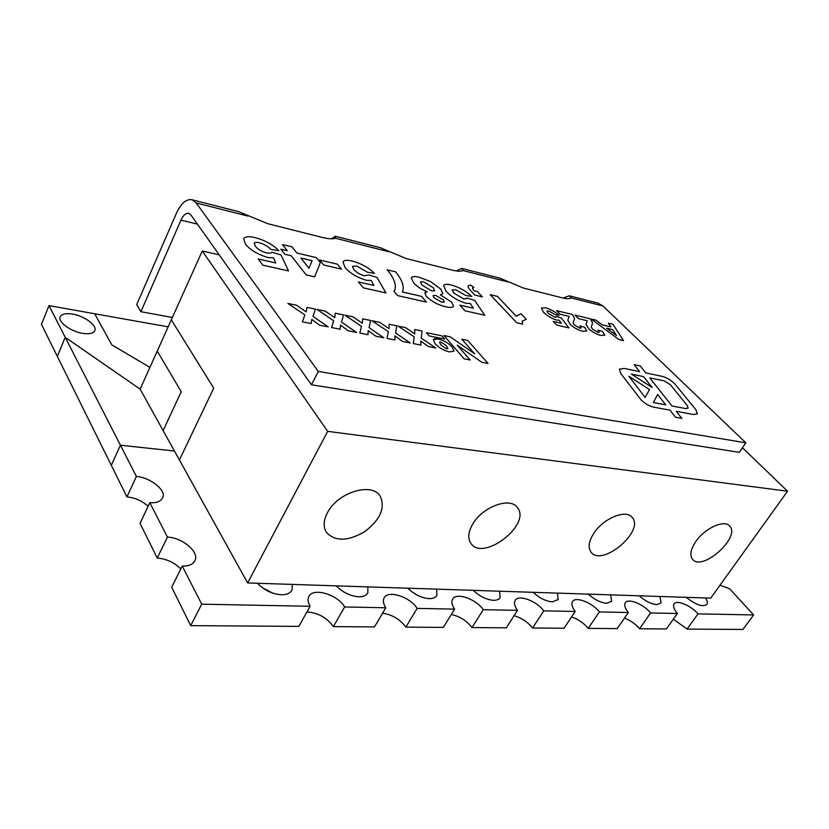 <?xml version="1.0" encoding="UTF-8"?>
<svg xmlns="http://www.w3.org/2000/svg" width="829" height="829" viewBox="0 0 829 829"><rect width="100%" height="100%" fill="white"/><g stroke="black" fill="none" stroke-linecap="round" stroke-linejoin="round"><path stroke-width="1.24" d="M327.486 512.623C337.61 492.322 371.983 481.939 380.19 496.146C385.526 507.762 380.407 519.576 364.843 531.576C347.807 541.482 334.968 541.689 326.305 532.208C323.113 526.809 323.517 520.28 327.486 512.623M695.728 541.669C704.629 528.28 724.214 519.317 729.572 525.98C741.271 536.891 702.381 571.886 692.578 559.347C689.541 555.368 690.588 549.472 695.728 541.669M472.737 524.073C482.488 506.788 510.063 496.706 517.255 507.431C532.052 524.177 483.266 562.083 470.913 543.399C467.597 538.435 468.198 532 472.737 524.073M593.595 533.607C602.932 518.529 625.843 508.985 632.061 517.327C645.242 530.726 602.144 567.357 591.087 552.197C587.854 547.741 588.683 541.544 593.595 533.607M179.427 459.981L213.706 388.138L171.302 319.828L140.132 389.133L247.633 582.942L710.702 598.144L787.55 491.214L742.452 447.722M171.302 319.828L202.255 251.011L327.683 431.349L247.633 582.942M202.255 251.011L219.219 254.845M327.683 431.349L787.55 491.214M149.914 367.382L111.842 344.895L94.672 313.745L49.004 305.611L65.222 337.31L57.325 356.387L111.314 465.359L120.423 445.214L65.222 337.32L140.132 389.133L163.126 430.603L181.23 391.713L157.251 351.071L181.23 391.723L163.137 430.593M641.263 400.127C645.159 403.733 649.242 406.065 653.532 407.143L669.956 410.158L675.552 417.267L681.842 418.386L676.226 411.308L693.728 414.51L697.407 413.795L695.811 409.619L674.961 384.107C671.417 380.387 667.262 377.827 662.485 376.418L645.781 372.926L640.257 365.962L634.144 364.656L639.636 371.641L624.32 368.439L619.346 369.247L620.797 373.527L641.263 400.127M247.912 216.048L196.204 202.95L191.996 199.758L238.514 211.602L267.663 223.675L322.543 237.498C328.388 238.928 332.74 239.187 335.61 238.255L335.258 236.224L380.19 247.664L406.303 258.575L452.458 270.192C457.38 271.404 460.851 271.508 462.893 270.503L461.639 268.399L499.742 278.098L523.389 288.046L562.736 297.953C566.932 298.979 569.741 298.968 571.16 297.922L569.274 295.787L563.14 298.057M196.204 202.95L318.315 371.444L745.831 442.831L602.942 305.974L571.16 297.922M433.422 339.579L438.054 338.957C443.733 340.325 448.479 343.051 452.292 347.123L454.064 351.123L449.318 351.9C443.556 350.47 438.779 347.693 434.976 343.589L433.37 339.693C433.878 338.626 435.432 338.377 438.054 338.957L438.054 338.957C443.733 340.336 448.468 343.061 452.282 347.133L454.012 351.227M414.645 329.517L422.075 331.051L421.256 338.128L435.764 347.983L428.282 346.512L420.749 341.04L420.935 345.071L413.298 343.579L414.21 336.875L398.065 326.108L405.661 327.673L414.749 333.9L414.645 329.517L422.075 331.051L421.256 338.139L435.753 347.983M362.667 318.823L370.615 320.46L369.04 327.642L383.9 337.807L375.889 336.232L368.2 330.595L368.003 334.688L359.817 333.082L361.465 326.284L344.905 315.175L353.04 316.844L362.346 323.269L362.667 318.823M306.948 307.362L315.476 309.113L313.02 316.388L328.263 326.895L319.652 325.206L311.808 319.383L311.176 323.538L302.378 321.818L304.875 314.927L287.881 303.435L296.606 305.238L306.139 311.87L306.948 307.362L315.476 309.113L313.02 316.388M569.067 316.377L560.135 314.243L556.57 310.668L572.197 314.429C574.497 317.331 575.015 319.424 573.761 320.678L573.077 322.968L574.352 324.947L579.699 328.108L581.088 327.994L579.761 325.88L584.694 327.31L586.725 330.989L582.787 331.268C578.3 330.18 574.103 327.88 570.197 324.357L567.803 320.149L569.067 316.377M618.911 339.6L591.295 319.041L595.958 320.16L602.196 324.833L610.859 326.906L608.434 323.175L613.004 324.274L623.522 340.657L618.911 339.6M472.406 287.974L473.898 290.73L477.38 291.57L482.364 296.886L474.872 295.103L471.255 291.217C468.996 289 467.929 287.259 468.074 285.995L470.592 285.031L473.919 287.466L472.385 288.015L473.898 290.72L477.38 291.559L482.364 296.886M411.36 277.746C412.376 276.347 415.028 276.181 419.308 277.28L430.52 281.559L440.841 289.186L442.904 293.673L440.365 294.834L451.712 302.15L453.577 306.326C452.572 307.673 449.992 307.818 445.815 306.771C438.292 305.093 431.785 301.611 426.282 296.305L424.821 292.844L427.215 291.767C421.36 289.342 416.821 286.399 413.598 282.917L411.308 277.87C412.231 276.347 414.904 276.15 419.319 277.269L430.52 281.559L440.841 289.186L442.852 293.777M343.009 261.871C344.076 260.088 347.154 259.829 352.242 261.083C361.081 263.456 368.49 267.56 374.47 273.363L367.475 272.223L356.698 266.036L352.439 266.41L353.796 269.415C356.19 272.316 359.703 274.44 364.335 275.756L368.812 274.969L377.029 277.456L385.941 292.948L363.299 287.839L358.387 281.901L373.889 285.456L371.154 280.471L366.418 280.285C357.154 277.518 349.993 273.228 344.947 267.415L343.009 261.871C344.076 260.088 347.154 259.829 352.242 261.083L352.242 261.083C361.071 263.467 368.48 267.56 374.47 273.363M282.461 244.555L292.005 246.855L296.855 252.99L316.284 257.622L320.315 262.617L314.657 276.855L306.233 274.948L291.248 255.778L284.782 254.254L280.834 249.177L287.28 250.71L282.461 244.555L292.005 246.855L296.855 253L316.284 257.622L320.315 262.617L314.657 276.845M243.767 238.773L244.12 238.192C245.736 236.42 249.415 236.234 255.156 237.654C265.062 240.296 272.969 244.659 278.855 250.721L270.855 249.363C268.078 246.431 264.264 244.234 259.404 242.793C256.534 242.109 254.793 242.265 254.202 243.27L255.322 246.14C257.56 249.166 261.27 251.405 266.451 252.876C269.384 253.467 271.197 253.239 271.891 252.192L281.052 254.938L288.492 270.938L262.834 265.145L258.233 258.98L275.788 263L273.549 257.85L268.016 257.529C257.653 254.472 250.078 249.923 245.28 243.881L243.695 238.928L244.12 238.192C245.736 236.41 249.415 236.234 255.156 237.643L255.156 237.643C265.062 240.306 272.959 244.659 278.845 250.721M319.693 259.985L337.434 264.192L341.527 269.176L323.756 265.011L319.693 259.985L337.434 264.192M387.247 269.829L395.599 271.839C402.117 279.87 404.438 286.399 402.573 291.435L402.334 291.974L421.464 296.347L426.52 302.108L397.599 295.58L393.93 291.29L394.811 289.922C396.521 284.699 394.003 278.005 387.247 269.819L395.599 271.839C402.117 279.87 404.448 286.399 402.573 291.435L402.334 291.963L421.464 296.347L426.52 302.108M443.681 285.425C444.613 284.109 447.059 283.943 451.028 284.938C458.831 287.041 465.743 290.865 471.774 296.419L465.722 295.466L455.629 289.673L452.178 289.995L453.815 293.041L463.732 299L467.328 298.119L474.634 300.357L484.789 315.269L465.007 310.802L459.867 305.134L473.421 308.243L470.25 303.435L466.271 303.362C458.054 300.886 451.328 296.865 446.085 291.311L443.598 285.601C444.396 284.119 446.872 283.891 451.028 284.927L451.028 284.927C458.82 287.041 465.732 290.865 471.763 296.419M516.778 322.792L490.157 294.647L497.431 296.399L516.28 316.212L521.099 313.797L526.291 319.206L522.208 321.269L522.664 324.118L516.778 322.792M587.181 320.709L578.497 318.637L574.911 315.082L590.124 318.75C592.486 321.693 593.056 323.807 591.823 325.082L591.315 327.258L592.611 329.217L597.885 332.336L599.222 332.232L597.864 330.118L602.673 331.517L604.766 335.196L600.994 335.465C596.631 334.408 592.497 332.139 588.59 328.647L586.113 324.471L587.181 320.709M541.441 308.067L545.544 307.828C550.363 309.134 554.881 311.642 559.088 315.331L555.43 314.771L548.829 310.989L546.891 311.176L548.197 313.31L554.684 317.196L556.684 316.554L561.223 317.973L568.881 327.88L556.839 325.103L553.192 321.372L561.43 323.3L559.026 320.108L556.694 320.108C551.627 318.554 547.233 315.932 543.503 312.253L541.41 308.139L545.544 307.818C550.363 309.134 554.87 311.642 559.078 315.331M335.299 313.196L343.527 314.885L341.527 322.118L356.584 332.45L348.273 330.823L340.512 325.082L340.108 329.217L331.621 327.548L333.672 320.709L316.906 309.414L325.331 311.144L334.74 317.673L335.299 313.196L343.527 314.885M389.102 324.263L396.78 325.838L395.599 332.978L410.282 342.978L402.542 341.465L394.925 335.911L394.936 339.973L387.029 338.419L388.293 331.673L371.941 320.73L379.796 322.346L388.998 328.678L389.102 324.263L396.78 325.838L395.599 332.978L410.272 342.978M461.815 339.227L467.68 340.429L488.032 363.434L481.722 362.221L457.235 345.165L470.157 359.993L464.095 358.822L443.919 335.538L450.334 336.864L474.592 353.745L461.815 339.227L467.68 340.429L488.022 363.434M426.344 332.657L441.857 335.849L444.655 339.071L429.121 335.911L426.344 332.657L441.857 335.838L444.645 339.071M318.315 371.444L311.476 384.791L190.908 214.98L188.753 213.333C185.903 212.846 183.313 215.115 180.95 220.141L140.909 311.704L136.692 304.626L176.318 213.478C181.023 203.354 186.245 198.784 191.996 199.758M140.909 311.704L172.359 317.486M311.476 384.791L739.261 452.354L745.831 442.831M461.639 268.399L456.354 270.969M569.274 295.787L597.958 303.093L602.942 305.974M335.258 236.224L331.465 238.804M254.244 243.187L255.322 246.14C257.56 249.166 261.27 251.415 266.451 252.876L266.451 252.876C269.384 253.467 271.197 253.239 271.881 252.192L271.891 252.192M271.881 252.192L281.052 254.938M281.052 254.949L288.482 270.938M258.233 258.98L275.788 263M280.844 249.187L287.28 250.71M300.844 258.047L308.937 268.285L312.118 260.7L300.844 258.047L308.937 268.285M337.424 264.192L341.527 269.176M352.46 266.358L353.796 269.415C356.19 272.327 359.703 274.44 364.325 275.767L368.812 274.969L377.029 277.456L385.941 292.948M358.387 281.912L373.889 285.456M393.93 291.29L394.614 290.347M440.365 294.834L451.712 302.15L453.525 306.429M424.862 292.751L427.215 291.767M420.427 281.953L421.982 285.083L431.671 290.917L434.583 290.741M433.09 295.59L434.116 297.777L441.67 302.181L444.251 301.984M441.681 302.181L444.282 301.932L443.297 299.87L435.681 295.404L433.07 295.632L434.116 297.766L441.67 302.181M431.681 290.917L434.614 290.689L433.349 287.818L423.339 281.673L420.396 282.015L421.982 285.083L431.671 290.917M452.209 289.953L453.815 293.041L463.722 299L467.183 298.461M467.328 298.119L474.634 300.357M474.623 300.357L484.789 315.269M459.867 305.145L473.421 308.243M468.116 285.912L470.592 285.031L473.919 287.466M490.167 294.647L497.431 296.399L516.28 316.212M516.446 315.89L521.099 313.797M521.099 313.808L526.28 319.206M522.322 321.061L522.664 324.118M591.305 319.041L595.958 320.16L602.196 324.833M602.196 324.844L610.859 326.906M608.434 323.175L613.004 324.274L623.512 340.657M606.714 328.232L616.517 335.569L612.652 329.631L606.724 328.222L616.517 335.569M574.922 315.093L590.124 318.75M590.113 318.761C592.486 321.704 593.056 323.807 591.823 325.092L591.315 327.258M591.305 327.258L592.611 329.217L597.885 332.336L599.212 332.253M597.875 330.129L602.673 331.517L604.735 335.258M556.58 310.668L572.197 314.429C574.497 317.341 575.015 319.424 573.751 320.688L573.077 322.968M573.077 322.978L574.352 324.947L579.689 328.108L581.067 328.025M579.761 325.89L584.694 327.31L586.694 331.051M546.912 311.144L548.187 313.31L554.684 317.206L556.57 316.937M556.684 316.554L561.223 317.973L568.87 327.869M553.192 321.383L561.43 323.3M313.02 316.398L328.253 326.895M311.808 319.383L311.176 323.538M287.891 303.445L296.606 305.238L306.139 311.87M343.527 314.896L341.527 322.118L356.574 332.45M340.501 325.092L340.108 329.217M316.906 309.414L325.331 311.144L334.74 317.673M362.667 318.833L370.615 320.46L369.04 327.642L383.889 337.807M368.2 330.595L368.003 334.688M344.916 315.175L353.04 316.844L362.346 323.269M394.925 335.911L394.925 339.973M371.952 320.74L379.796 322.346M379.796 322.357L388.998 328.678M420.749 341.051L420.935 345.071M398.075 326.118L405.661 327.673L414.749 333.9M457.235 345.165L470.147 359.993M443.929 335.548L450.334 336.864L474.592 353.745M441.101 345.154L446.489 348.833L447.909 348.594L446.209 345.558L440.81 341.973L439.453 342.19L441.101 345.154L446.489 348.822L447.909 348.594M439.453 342.19L441.111 345.144M639.636 371.641L624.31 368.439L619.418 369.112M697.344 413.909L695.811 409.63L674.961 384.107C671.417 380.387 667.262 377.827 662.485 376.418L645.781 372.926L640.257 365.962L634.144 364.667M676.226 411.308L681.842 418.386M628.879 376.262L645.138 397.381L649.532 389.578L628.879 376.262L645.138 397.381M649.708 377.879L672.018 406.003L685.656 408.552L688.153 408.075L687.117 405.34L670.392 384.718L664.112 380.843L649.708 377.879L672.018 406.003L685.656 408.552L688.111 408.158M631.346 374.107L652.091 387.454L643.553 376.615L631.346 374.107L652.091 387.454M657.625 394.5L653.356 402.511L665.77 404.842L657.625 394.49L653.356 402.521L665.77 404.832M639.18 595.802C645.345 601.18 651.242 604.113 656.837 604.621L661.127 602.87L659.894 596.476M533.14 592.32C539.524 598.134 545.969 601.326 552.487 601.875L558.155 599.491L557.42 593.118M588.279 594.134C594.559 599.719 600.714 602.776 606.745 603.305L611.657 601.263L610.672 594.859M473.204 590.352C479.69 596.414 486.457 599.74 493.514 600.331C496.84 600.372 499.037 599.429 500.105 597.502L499.628 591.222M257.467 583.264C264.171 590.217 272.13 594.051 281.342 594.756C286.844 594.797 290.419 593.181 292.046 589.927L292.305 584.414M272.793 593.139L262.285 587.657M336.222 585.854C342.874 592.486 350.398 596.134 358.791 596.787C363.403 596.839 366.418 595.502 367.827 592.776L367.858 586.891M407.827 588.207C414.396 594.538 421.526 598.02 429.204 598.642C433.111 598.683 435.671 597.564 436.893 595.284L436.676 589.15M82.776 333.382C89.48 334.346 93.501 333.382 94.858 330.502C97.19 325.382 84.289 315.932 72.548 314.077C65.709 313.02 61.574 313.973 60.144 316.937C57.771 322.025 70.993 331.662 82.776 333.382M719.976 585.253L729.572 588.704L753.634 614.952L698.018 613.864C690.847 605.357 676.174 599.367 673.956 604.123C672.889 606.31 674.029 609.429 677.397 613.47L650.61 612.942C643.366 603.937 627.594 597.73 625.19 603.025C624.071 605.315 625.118 608.476 628.341 612.507L599.367 611.937C592.051 602.372 575.005 595.958 572.383 601.875C571.233 604.258 572.176 607.46 575.222 611.47L543.772 610.859C536.425 600.652 517.876 594.02 515.016 600.683C513.835 603.16 514.674 606.382 517.524 610.341L483.266 609.678C475.919 598.756 455.587 591.906 452.468 599.44C451.277 601.999 451.992 605.222 454.624 609.118L417.153 608.382C409.868 596.642 387.402 589.595 383.993 598.155C382.801 600.776 383.392 603.989 385.775 607.771L344.636 606.963C337.486 594.269 312.419 587.056 308.709 596.839C307.549 599.502 308.005 602.652 310.098 606.289L201.737 604.175L182.245 566.072L171.696 587.253L182.245 566.072C188.939 566.197 193.209 564.331 195.043 560.487C199.333 551.907 182.256 537.555 167.437 537.119L157.241 558.072C166.588 558.87 174.442 562.518 180.795 568.995M94.682 313.756L168.152 326.844M49.004 305.611L41.45 324.336L57.325 356.387M57.336 356.387L65.222 337.31L140.132 389.133L163.126 430.593M111.314 465.359L126.941 496.903L136.412 476.468L120.423 445.214L174.463 451.017M149.821 502.695L140.039 523.358L157.241 558.072L167.437 537.119L149.821 502.695C156.318 503.172 160.588 501.524 162.65 497.763C166.857 490.55 150.09 477.317 136.412 476.468M686.308 597.346C696.07 605.077 702.961 607.398 706.982 604.331C707.79 602.828 707.303 600.714 705.531 597.978M753.634 614.952L742.877 629.47L687.086 629.076L673.345 619.18M677.397 613.47L666.412 628.942L639.573 628.755C635.387 623.905 630.361 620.361 624.475 618.102M628.341 612.507L617.253 628.6L588.217 628.392C583.689 622.973 578.134 619.159 571.564 616.963M575.222 611.47L564.041 628.227L532.55 628.009C527.617 621.895 521.451 617.812 514.042 615.75M517.524 610.341L506.27 627.822L471.991 627.584C466.603 620.662 459.701 616.299 451.297 614.496M454.624 609.118L443.328 627.387L405.868 627.128C399.941 619.222 392.169 614.59 382.552 613.232M385.775 607.771L374.49 626.911L333.382 626.62C326.813 617.532 317.984 612.662 306.896 612.009M310.098 606.289L298.875 626.382L190.711 625.636L171.696 587.253M148.173 506.177C141.749 500.716 134.671 497.618 126.941 496.903M201.737 604.175L190.711 625.636M344.636 606.963L333.382 626.62M417.153 608.382L405.868 627.128M483.266 609.678L471.991 627.584M543.772 610.859L532.55 628.009M599.367 611.937L588.217 628.392M650.61 612.942L639.573 628.755M698.018 613.864L687.086 629.076M508.229 281.984L462.893 270.503M389.112 251.809L335.61 238.255M180.95 220.141L197.395 224.11M558.155 599.491L557.803 600.02M500.105 597.502L499.721 598.113M436.893 595.284L436.479 595.958"/></g></svg>
